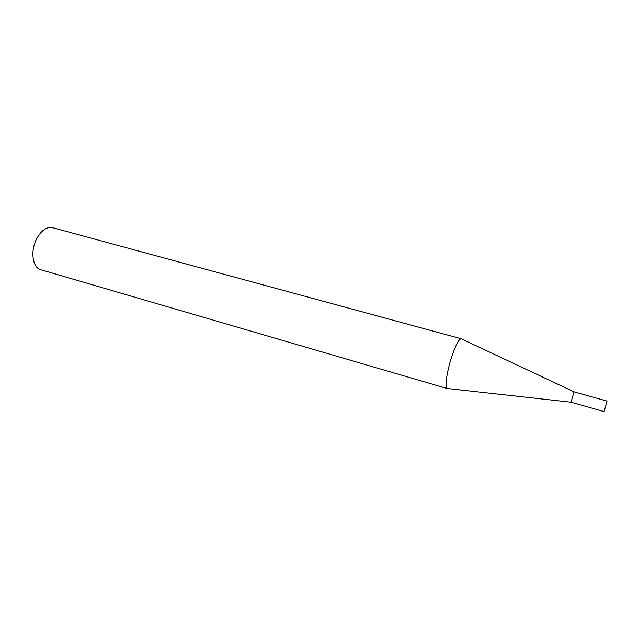 <?xml version="1.0" encoding="UTF-8"?>
<svg xmlns="http://www.w3.org/2000/svg" width="639" height="639" viewBox="0 0 639 639"><rect width="100%" height="100%" fill="white"/><g stroke="black" fill="none" stroke-linecap="round" stroke-linejoin="round"><path stroke-width="0.96" d="M461.23 338.766C459.01 338.878 455.942 344.573 452.021 355.851C446.901 370.939 444.401 388.336 447.196 388.528L40.76 269.714C32.797 267.893 30.193 251.902 36.199 239.697C40.944 230.599 46.415 226.597 52.622 227.676L461.23 338.766L573.982 391.827L571.05 402.211L604.087 411.596L607.05 401.084L604.087 411.596M571.042 402.203L447.612 388.536M573.982 391.827L607.05 401.084"/></g></svg>
